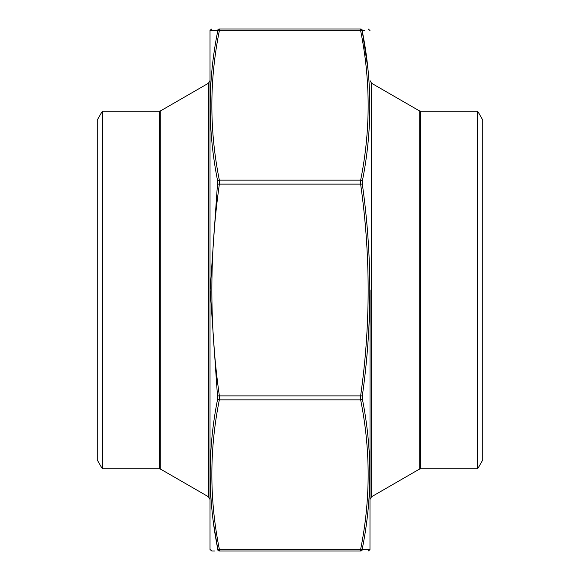 <?xml version="1.0" encoding="UTF-8"?>
<svg xmlns="http://www.w3.org/2000/svg" width="580" height="580" viewBox="0 0 580 580"><rect width="100%" height="100%" fill="white"/><g stroke="black" fill="none" stroke-linecap="round" stroke-linejoin="round"><path stroke-width="0.87" d="M102.356 111.157L102.356 468.843L97.215 459.947L97.215 120.053L102.356 111.157L159.297 111.157L160.776 110.758L160.776 469.242L208.438 496.755L208.438 83.244L209.924 80.671M477.644 468.843L482.785 459.947L482.785 120.053L477.644 111.157L477.644 468.843L420.703 468.843L419.224 469.242L371.562 496.755L370.076 499.329M367.93 68.926L362.319 31.436C372.309 81.403 372.309 131.319 362.319 181.178L362.319 184.121C372.309 254.845 372.309 325.438 362.319 395.879L362.319 398.822C372.309 448.876 372.309 498.793 362.319 548.564L362.319 549.782A1.776 1.762 90 0 1 360.651 551C370.642 551 370.642 551 360.651 551L265.64 551M266.293 551L219.349 551C209.358 551 209.358 551 219.349 551A1.776 1.762 -90 0 1 217.681 549.782L217.681 548.564A1.776 1.247 -11 0 0 219.349 549.26L219.349 551L360.651 551L360.651 549.26C370.642 499.46 370.642 449.652 360.651 399.845L360.651 395.654C370.642 325.22 370.642 254.78 360.651 184.346L360.651 180.155C370.642 130.348 370.642 80.54 360.651 30.74L360.651 29C370.642 29 370.642 29 360.651 29A1.776 1.762 90 0 1 362.319 30.218L364.878 30.203M211.635 30.182L210.025 30.486L210.025 549.514L211.816 551L214.593 551M213.563 523.653L217.681 548.564C207.691 498.597 207.691 448.681 217.681 398.822L210.141 290L217.681 181.178C207.691 131.124 207.691 81.207 217.681 31.436L217.681 30.218A1.776 1.762 -90 0 1 219.349 29C209.358 29 209.358 29 219.349 29C209.358 29 209.358 29 219.349 29L360.651 29M219.349 29L219.349 30.74C209.358 80.54 209.358 130.348 219.349 180.155L219.349 184.346C209.358 254.78 209.358 325.22 219.349 395.654L219.349 399.845C209.358 449.652 209.358 499.46 219.349 549.26L360.651 549.26A1.776 1.247 -169 0 0 362.319 548.564L362.319 549.782C372.309 549.84 372.309 549.84 362.319 549.782L367.908 549.818M212.091 30.182L217.681 30.218C207.691 30.16 207.691 30.16 217.681 30.218L217.681 31.436A1.776 1.247 11 0 1 219.349 30.74L360.651 30.74A1.776 1.247 -11 0 1 362.319 31.436L362.319 30.218C372.309 30.16 372.309 30.16 362.319 30.218L362.319 31.436M217.681 548.564L217.681 549.782C207.691 549.84 207.691 549.84 217.681 549.782M210.025 549.514L210.025 30.486M370.076 290L369.975 549.514L370.076 290M217.681 398.822A1.776 1.247 11 0 0 219.349 399.845L360.651 399.845A1.776 1.247 169 0 0 362.319 398.822M217.681 395.879L362.319 395.879M217.681 184.121L362.319 184.121M217.681 181.178A1.776 1.247 -11 0 1 219.349 180.155L360.651 180.155A1.776 1.247 11 0 1 362.319 181.178M368.358 73.399L367.945 69.093M369.975 549.514L368.365 549.818M102.356 468.843L159.297 468.843L159.297 111.157M477.644 111.157L420.703 111.157L420.703 468.843M419.224 469.242L419.224 110.758L371.562 83.244L371.562 496.755M160.776 110.758L208.438 83.244M159.297 468.843L160.776 469.242M208.438 496.755L209.924 499.329M420.703 111.157L419.224 110.758M371.562 83.244L370.076 80.671M210.141 30.174L211.816 29M369.975 30.486L368.184 29M369.859 549.826L368.184 551"/></g></svg>
